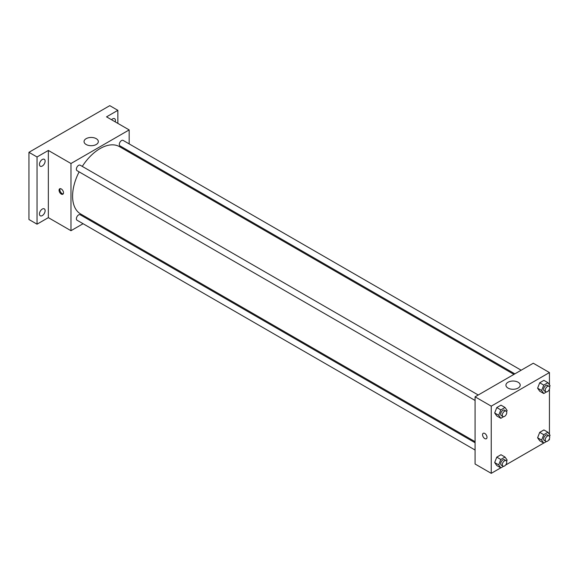 <?xml version="1.0" encoding="UTF-8"?>
<svg xmlns="http://www.w3.org/2000/svg" width="579" height="579" viewBox="0 0 579 579"><rect width="100%" height="100%" fill="white"/><g stroke="black" fill="none" stroke-linecap="round" stroke-linejoin="round"><path stroke-width="0.87" d="M83.079 223.718L70.978 230.71L48.346 217.639L37.034 224.174L28.95 219.506L28.95 152.313L109.771 105.653L117.855 110.321L117.855 123.385M90.31 219.55L89.39 220.078M42.289 215.598A4.002 2.309 -60 0 1 40.284 215.801A4.002 2.309 -60 0 1 39.669 212.587A4.002 2.309 -60 0 1 42.289 209.062A4.002 2.309 -60 0 1 44.286 208.86A4.002 2.309 -60 0 1 44.901 212.073A4.002 2.309 -60 0 1 42.289 215.598M42.289 166.028A4.002 2.309 -60 0 1 40.284 166.224A4.002 2.309 -60 0 1 39.669 163.017A4.002 2.309 -60 0 1 42.289 159.486A4.002 2.309 -60 0 1 44.286 159.29A4.002 2.309 -60 0 1 44.901 162.496A4.002 2.309 -60 0 1 42.289 166.028M48.346 217.639L48.346 150.446L37.034 156.981L28.95 152.313M37.034 224.174L37.034 156.981M70.978 230.71L70.978 163.51L48.346 150.446M70.978 163.51L129.168 129.913L106.536 116.849L117.855 110.321M86.133 144.497A7.143 4.125 180 0 1 84.042 141.58A7.143 4.125 180 0 1 91.185 137.455A7.143 4.125 180 0 1 98.329 141.58A7.143 4.125 180 0 1 93.914 145.394A7.143 4.125 180 0 1 86.133 144.497M111.544 119.737A4.002 2.309 -60 0 1 112.601 118.89A4.002 2.309 -60 0 1 114.606 118.695A4.002 2.309 -60 0 1 115.228 121.865M79.128 171.862A38.858 22.436 120 0 0 72.592 196.18A38.858 22.436 120 0 0 80.64 213.969L475.084 441.697M513.942 374.389L119.506 146.653A38.858 22.436 120 0 0 82.283 166.397M129.168 129.913L129.168 143.896M129.168 151.177L129.168 152.234M521.172 370.213L123.117 140.4A3.156 1.824 120 0 0 120.685 141.247A3.156 1.824 120 0 0 119.31 144.417A3.156 1.824 120 0 0 119.962 145.865L514.861 373.853M475.084 442.754L80.184 214.758A3.156 1.824 120 0 0 77.752 215.605A3.156 1.824 120 0 0 76.377 218.782A3.156 1.824 120 0 0 77.029 220.223L475.084 450.035M475.084 400.465L77.029 170.653A3.156 1.824 -60 0 1 77.029 167.005A3.156 1.824 -60 0 1 80.184 165.189L478.24 395.001M63.502 192.793A3.141 1.817 60 0 1 62.85 194.233A3.141 1.817 60 0 1 59.709 192.416A3.141 1.817 60 0 1 59.709 188.79A3.141 1.817 60 0 1 62.127 189.63A3.141 1.817 60 0 1 63.502 192.793M63.205 193.907A3.141 1.817 60 0 1 60.52 191.946A3.141 1.817 60 0 1 60.165 188.645M500.77 467.846L491.245 473.347L475.084 464.018L475.084 396.825L533.273 363.228L549.442 372.558L549.442 384.811M549.442 438.679L549.442 439.751L548.508 440.286M543.703 443.065L505.576 465.075M539.708 391.187L537.609 388.198L539.708 382.784L543.913 380.36L539.708 382.784L537.609 388.198L539.708 391.187L543.753 393.517L541.647 390.528L543.753 385.115L547.951 382.69L550.05 385.679L549.558 386.938M496.775 465.545L494.676 462.556L496.775 457.142L500.98 454.718L496.775 457.142L494.676 462.556L496.775 465.545L500.821 467.875L498.722 464.894L500.821 459.48L505.018 457.055L507.117 460.044L506.625 461.304M549.442 389.102L549.442 434.388M491.245 473.347L491.245 406.154L549.442 372.558M539.708 440.757L537.609 437.767L539.708 432.361L543.913 429.936L539.708 432.361L537.609 437.767L539.708 440.757L543.753 443.094L541.647 440.105L543.753 434.691L547.951 432.267L550.05 435.256L549.558 436.515M496.775 415.968L494.676 412.986L496.775 407.573L500.98 405.148L496.775 407.573L494.676 412.986L496.775 415.968L500.821 418.306L498.722 415.317L500.821 409.903L505.018 407.478L507.117 410.468L506.625 411.727M491.245 406.154L475.084 396.825M508.015 388.075A7.143 4.125 180 0 1 505.923 385.158A7.143 4.125 180 0 1 513.066 381.033A7.143 4.125 180 0 1 520.21 385.158A7.143 4.125 180 0 1 515.802 388.965A7.143 4.125 180 0 1 508.015 388.075M487.004 437.304A3.141 1.817 60 0 1 486.353 438.737A3.141 1.817 60 0 1 483.212 436.928A3.141 1.817 60 0 1 483.212 433.295A3.141 1.817 60 0 1 485.629 434.134A3.141 1.817 60 0 1 487.004 437.304M486.353 438.737A3.141 1.817 60 0 1 483.212 436.928A3.141 1.817 60 0 1 483.212 433.295M503.592 416.706L500.821 418.306M506.111 411.09L504.497 410.156A3.156 1.824 120 0 0 502.065 411.003A3.156 1.824 120 0 0 500.69 414.18A3.156 1.824 120 0 0 501.342 415.621L502.956 416.554A3.156 1.824 120 0 0 506.111 414.738A3.156 1.824 120 0 0 506.111 411.09A3.156 1.824 120 0 0 503.679 411.937A3.156 1.824 120 0 0 502.304 415.114A3.156 1.824 120 0 0 502.956 416.554M498.722 415.317L494.676 412.986M500.821 409.903L496.775 407.573M505.018 407.478L500.98 405.148M546.518 391.918L543.753 393.517M549.044 386.309L547.43 385.375A3.156 1.824 120 0 0 544.998 386.222A3.156 1.824 120 0 0 543.623 389.392A3.156 1.824 120 0 0 544.274 390.839L545.888 391.773A3.156 1.824 120 0 0 549.044 389.949A3.156 1.824 120 0 0 549.044 386.309A3.156 1.824 120 0 0 546.612 387.148A3.156 1.824 120 0 0 545.237 390.326A3.156 1.824 120 0 0 545.888 391.773M541.647 390.528L537.609 388.198M543.753 385.115L539.708 382.784M547.951 382.69L543.913 380.36M503.592 466.276L500.821 467.875M506.111 460.667L504.497 459.733A3.156 1.824 120 0 0 502.065 460.58A3.156 1.824 120 0 0 500.69 463.757A3.156 1.824 120 0 0 501.342 465.198L502.956 466.131A3.156 1.824 120 0 0 506.111 464.307A3.156 1.824 120 0 0 506.111 460.667A3.156 1.824 120 0 0 503.679 461.514A3.156 1.824 120 0 0 502.304 464.684A3.156 1.824 120 0 0 502.956 466.131M498.722 464.894L494.676 462.556M500.821 459.48L496.775 457.142M505.018 457.055L500.98 454.718M546.518 441.495L543.753 443.094M549.044 435.878L547.43 434.945A3.156 1.824 120 0 0 544.998 435.792A3.156 1.824 120 0 0 543.623 438.969A3.156 1.824 120 0 0 544.274 440.409L545.888 441.343A3.156 1.824 120 0 0 549.044 439.526A3.156 1.824 120 0 0 549.044 435.878A3.156 1.824 120 0 0 546.612 436.725A3.156 1.824 120 0 0 545.237 439.902A3.156 1.824 120 0 0 545.888 441.343M541.647 440.105L537.609 437.767M543.753 434.691L539.708 432.361M547.951 432.267L543.913 429.936"/></g></svg>

